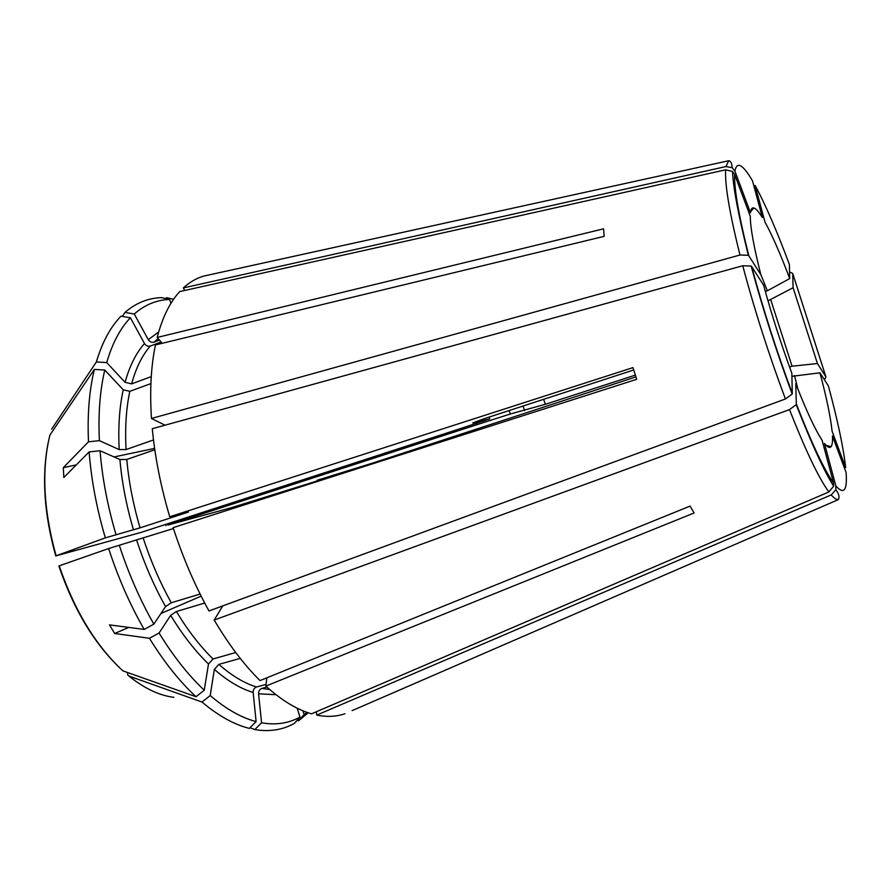 <?xml version="1.0" encoding="UTF-8"?>
<svg xmlns="http://www.w3.org/2000/svg" width="891" height="891" viewBox="0 0 891 891"><rect width="100%" height="100%" fill="white"/><g stroke="black" fill="none" stroke-linecap="round" stroke-linejoin="round"><path stroke-width="1.34" d="M789.716 278.582L789.393 264.438C776.863 230.869 765.447 204.551 755.145 185.495L764.957 222.026C772.308 235.424 780.549 254.28 789.716 278.582L767.351 290.778L760.736 274.305M134.263 314.011C144.877 304.733 156.682 299.888 169.691 299.465L161.616 297.627C148.184 298.006 135.967 302.94 124.952 312.418L134.263 314.011L148.274 339.649C149.766 341.91 151.693 342.734 154.054 342.133L159.478 340.084M169.691 299.465L170.905 303.385M748.34 255.305L748.841 255.851C738.828 216.012 734.095 188.881 734.63 174.447L732.547 171.495L725.619 169.813L179.715 291.591C169.88 302.238 162.374 317.53 157.172 337.455L603.597 228.809L604.154 236.349L155.446 344.928C151.013 366.09 149.688 390.603 151.448 418.469L739.976 255.004L748.34 255.305C738.338 214.92 733.07 186.987 732.547 171.484M767.986 300.846L793.09 287.726L817.426 363.528L792.054 366.212L770.804 299.922M790.573 272.39L792.689 273.392L793.09 287.726M791.91 376.325L819.954 372.806C826.536 397.531 830.579 417.01 832.094 431.266L845.67 467.575C843.365 447.293 837.607 420.084 828.407 385.948L819.954 372.806M121.61 669.676C94.847 644.638 73.931 610.079 58.873 566.019L59.218 565.841C74.566 610.725 95.794 645.741 122.925 670.878L196.009 696.717L204.262 690.213L208.494 663.995L213.049 658.961L235.747 652.546M222.761 605.891L214.185 620.058C228.742 644.605 244.023 664.786 260.016 680.59L690.068 506.099L694.111 512.971L265.819 686.092C281.756 700.46 296.993 709.693 311.516 713.825L828.886 491.966L833.664 486.185C824.342 471.64 811.857 444.464 796.22 404.681L789.493 409.593C805.742 450.902 818.874 478.356 828.886 491.966M128.749 627.409L114.661 633.49L149.432 638.29L159.088 633.022L170.671 615.347L176.373 611.516L204.707 603.04M214.185 620.058L789.493 409.593M796.331 404.013L795.763 383.631C806.388 410.907 815.165 429.774 822.092 440.232L833.564 482.978C824.108 469.691 811.701 443.373 796.331 404.013L796.22 404.681M201.154 596.146L160.948 613.498M76.27 464.913L63.306 467.652L63.84 477.487L89.122 451.915C91.294 479.87 96.696 508.516 105.327 537.874L140.032 527.862L188.424 512.069L169.736 516.758L632.978 367.615L636.697 379.31L173.132 527.65C182.878 557.599 194.828 585.365 208.984 610.959L785.428 398.979L792.188 394.056C776.417 351.577 762.741 308.91 751.158 266.041L742.749 265.752C754.655 310.391 768.888 354.796 785.428 398.979M59.218 565.841L108.635 548.544L173.422 528.541M89.122 451.915L100.048 450.746L119.906 459.533L126.778 459.478L154.8 449.743M169.736 516.758C160.803 486.609 154.978 457.25 152.272 428.705L742.749 265.752M751.648 266.565L763.587 285.142C771.639 314.668 781.051 344.049 791.843 373.284L792.299 393.421C776.629 351.332 763.075 309.043 751.648 266.565L751.158 266.041M105.327 537.874L56.111 555.806C43.492 510.198 41.42 469.958 49.907 435.064L94.357 369.431L104.782 370.032L123.236 389.779L129.819 391.338L150.902 383.598M51.622 429.206L96.351 361.969C102.253 342.222 110.473 326.952 121.02 316.16L130.387 317.775L144.498 343.536C146.013 345.808 147.951 346.644 150.312 346.042L161.126 341.955M734.63 174.447L750.289 216.313C750.333 227.584 753.853 247.041 760.836 274.673L748.841 255.851M96.351 361.969L106.72 362.57L125.063 382.317L131.612 383.876L151.27 376.626M165.86 298.596L166.561 297.661L173.6 299.265M750.467 212.76C750.913 208.973 752.071 207.38 753.931 207.959C756.047 208.672 758.865 211.88 762.362 217.582L752.516 180.873C742.704 164.178 736.835 160.937 734.919 171.139L750.467 212.76M635.35 375.111L545.348 404.302L510.365 413.981L477.008 424.662L167.82 525.077L231.905 507.536L321.339 479.659L325.761 478.133L325.571 477.543M325.761 478.133L317.096 480.294L373.763 462.73L635.918 376.904M297.071 720.318L298.552 720.797L308.208 712.789M298.552 720.797L304.098 714.515L307.05 712.388M304.098 714.515L302.94 710.818M794.527 375.512L797.779 388.799M250.003 727.713L254.804 729.573L260.005 730.286C272.735 731.433 284.196 729.128 294.386 723.358L299.966 717.055L297.204 708.211M254.804 729.573L261.564 722.801C275.909 725.274 288.717 723.358 299.966 717.055M261.564 722.801L258.579 693.811C258.546 691.093 259.66 689.289 261.932 688.398L266.877 687.061M173.89 697.33C159.411 695.548 144.431 688.453 128.95 676.057L201.99 702.041C218.373 715.818 234.144 724.606 249.313 728.393L256.107 721.587L253.155 692.43C253.111 689.701 254.236 687.885 256.519 686.983L266.03 684.399M201.99 702.041L210.209 695.559C226.091 709.091 241.383 717.756 256.107 721.587M210.209 695.559L214.341 669.397L218.863 664.385L240.247 658.382M835.881 485.985C843.977 494.962 847.386 490.484 846.105 472.531L832.461 436.033C832.717 441.457 832.272 444.965 831.125 446.569C829.799 448.329 827.572 447.304 824.465 443.484L835.881 485.985L835.836 489.783L831.236 494.917C834.154 498.247 836.515 499.818 838.308 499.617L352.134 710.617M149.432 638.29C164.1 662.058 179.614 681.526 196.009 696.717M159.088 633.022C173.311 656.222 188.38 675.289 204.262 690.213M108.635 548.544C118.124 577.68 129.975 604.633 144.175 629.414L153.853 624.145L165.57 606.582L171.295 602.762L200.107 594.063M119.294 545.225C128.549 573.626 140.065 599.933 153.853 624.145M100.048 450.746C102.242 478.01 107.566 505.943 115.986 534.567M94.357 369.431C89.245 390.381 87.296 414.504 88.487 441.813L99.391 440.655L119.205 449.599L126.065 449.565L153.486 439.954M104.782 370.032C99.937 390.492 98.133 414.037 99.391 440.655M130.387 317.775C120.24 328.356 112.344 343.291 106.72 362.57M56.111 555.806L140.945 532.45L458.921 429.072L489.749 418.881L472.753 422.913L484.57 418.558L633.713 369.977M184.704 290.477L183.357 287.927L725.976 166.539L732.213 167.697L734.919 171.139M211.044 274.495L203.426 276.165C196.209 278.348 189.527 282.269 183.357 287.927M162.296 343.269L157.172 337.455M165.002 425.196L151.448 418.469M266.877 677.806L265.819 686.092M127.513 672.505L127.703 674.955L128.95 676.057M316.338 711.753L316.728 715.105C326.975 717.144 336.397 716.687 344.984 713.724M792.689 273.392L825.912 376.86L817.426 363.528M316.728 715.105L831.236 494.917M122.357 316.394L124.952 312.418M154.611 448.396L114.059 456.949M63.306 467.652L88.487 441.813M144.175 629.414L109.493 624.892L114.661 633.49M792.299 393.421L792.188 394.056M833.564 482.978L833.664 486.185M825.912 376.86L824.921 378.998M789.537 367.003L792.054 366.212M765.324 291.457L767.351 290.778M489.27 417.021L489.749 418.881M510.365 413.981L509.051 410.584M158.164 338.58L154.054 342.133M158.665 331.975L148.274 339.649M725.619 169.813C724.784 184.749 729.562 213.138 739.976 255.004M150.312 346.042C142.237 355.253 136 367.872 131.612 383.876M167.82 525.077L167.296 523.886M258.579 693.811L276.01 694.702M214.341 669.397C227.684 681.036 240.626 688.71 253.155 692.43M170.671 615.347C182.566 634.871 195.162 651.087 208.494 663.995M136.702 540.302C144.487 564.07 154.11 586.155 165.57 606.582M119.906 459.533C121.922 482.465 126.433 505.899 133.461 529.867M123.236 389.779C119.405 407.287 118.058 427.223 119.205 449.599M144.498 343.536C136.123 352.947 129.641 365.878 125.063 382.317M129.819 391.338C126.166 408.401 124.918 427.814 126.065 449.565M126.778 459.478C128.794 481.775 133.204 504.573 140.032 527.862M143.273 538.287C150.846 561.386 160.191 582.87 171.295 602.762M176.373 611.516C187.901 630.527 200.13 646.343 213.049 658.961M218.863 664.385C231.805 675.746 244.357 683.274 256.519 686.983M261.932 688.398L269.683 689.523M545.348 404.302L543.644 399.313M524.621 410.595L523.039 406.029M477.008 424.662L476.473 423.314M732.213 167.697C731.823 163.198 730.642 160.881 728.682 160.736L725.976 166.539M750.612 211.724L753.931 207.959M165.503 524.465L166.027 525.69M304.143 714.493L298.63 720.741M826.224 445.455L831.125 446.569M55.754 555.939C44.082 514.04 41.554 476.295 48.181 442.693M835.847 489.783C838.899 493.692 839.723 496.966 838.308 499.617M728.682 160.736L203.426 276.165"/></g></svg>
